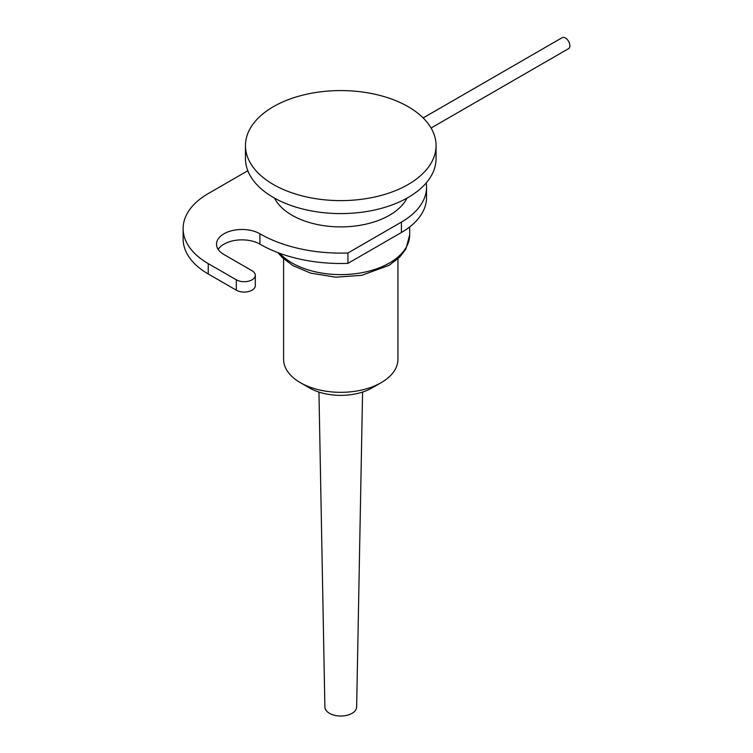 <?xml version="1.0" encoding="UTF-8"?>
<svg xmlns="http://www.w3.org/2000/svg" width="753" height="753" viewBox="0 0 753 753"><rect width="100%" height="100%" fill="white"/><g stroke="black" fill="none" stroke-linecap="round" stroke-linejoin="round"><path stroke-width="1.13" d="M318.952 392.059L324.882 706.963A15.879 9.168 0 0 0 329.541 713.345A15.879 9.168 0 0 0 346.766 715.35A15.879 9.168 0 0 0 356.649 706.963L362.579 392.059M283.589 258.816L283.589 359.313A57.181 33.01 0 0 0 300.334 382.656L309.323 387.842A44.474 25.677 0 0 0 372.217 387.842L381.197 382.656A57.181 33.01 0 0 0 397.942 359.313L397.942 258.816M309.323 387.842L300.334 382.656A57.181 33.01 0 0 0 381.197 382.656M431.074 128.029L568.562 48.653A6.353 3.671 -120 0 0 569.87 45.745A6.353 3.671 -120 0 0 567.103 39.354A6.353 3.671 -120 0 0 562.209 37.65L423.139 117.939M436.062 145.602L436.062 158.563A95.292 55.016 180 0 1 377.234 209.4A95.292 55.016 180 0 1 273.386 197.474A95.292 55.016 180 0 1 245.469 158.563L245.469 145.602A95.292 55.016 180 0 1 340.77 90.576A95.292 55.016 180 0 1 436.062 145.602A95.292 55.016 180 0 1 377.234 196.429A95.292 55.016 180 0 1 273.386 184.504A95.292 55.016 180 0 1 245.469 145.602M406.996 198.124A68.928 39.796 180 0 1 292.023 215.236A68.928 39.796 180 0 1 274.534 198.124M247.831 170.724L208.242 193.577A85.767 49.519 0 0 0 183.13 228.592A85.767 49.519 0 0 0 208.242 263.606L236.32 279.815A11.116 6.419 0 0 0 248.443 281.208A11.116 6.419 0 0 0 255.305 275.278A11.116 6.419 0 0 0 252.048 270.741L223.97 254.533A25.414 14.674 180 0 1 216.525 244.151A25.414 14.674 180 0 1 232.216 230.597A25.414 14.674 180 0 1 259.907 233.778A114.352 66.019 0 0 0 347.933 252.989L347.933 263.362L401.415 232.489A85.767 49.519 0 0 0 426.537 197.474L426.537 187.092A85.767 49.519 0 0 0 426.226 182.913M183.13 228.592L183.13 238.965A85.767 49.519 0 0 0 208.242 273.979L236.32 290.187A11.116 6.419 0 0 0 248.443 291.58A11.116 6.419 0 0 0 255.305 285.651L255.305 275.278M218.163 249.347A25.414 14.674 180 0 1 259.907 244.151A114.352 66.019 0 0 0 347.933 263.362M347.933 252.989L401.415 222.107A85.767 49.519 0 0 0 426.537 187.092M409.698 226.935L409.698 234.823A68.928 39.796 180 0 1 357.251 273.461A68.928 39.796 180 0 1 279.721 253.3M208.242 263.606L208.242 273.979M236.32 279.815L236.32 290.187M259.907 233.778L259.907 244.151M401.415 222.107L401.415 232.489M409.698 234.823L405.905 248.951L399.627 257.206L389.16 265.301L361.638 275.353L335.782 277.189L310.631 273.123L292.823 265.564L282.008 257.3L278.026 252.669"/></g></svg>
